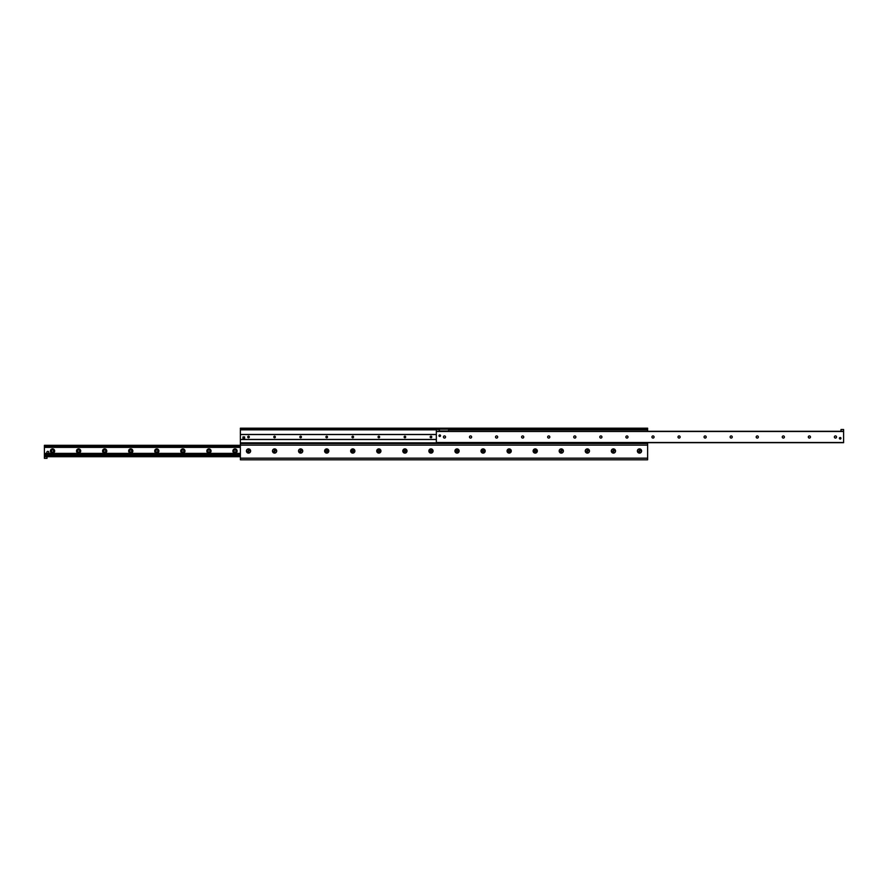 <?xml version="1.0" encoding="UTF-8"?>
<svg xmlns="http://www.w3.org/2000/svg" width="888" height="888" viewBox="0 0 888 888"><rect width="100%" height="100%" fill="white"/><g stroke="black" fill="none" stroke-linecap="round" stroke-linejoin="round"><path stroke-width="1.33" d="M641.602 451.004A2.12 2.12 0 0 1 638.428 452.836A2.12 2.12 0 0 1 638.428 449.173A2.12 2.12 0 0 1 641.602 451.004M615.539 451.004A2.12 2.12 0 0 1 612.365 452.836A2.12 2.12 0 0 1 612.365 449.173A2.12 2.12 0 0 1 615.539 451.004M589.477 451.004A2.12 2.12 0 0 1 586.291 452.836A2.12 2.12 0 0 1 586.291 449.173A2.12 2.12 0 0 1 589.477 451.004M563.403 451.004A2.12 2.12 0 0 1 560.228 452.836A2.12 2.12 0 0 1 560.228 449.173A2.12 2.12 0 0 1 563.403 451.004M537.34 451.004A2.12 2.12 0 0 1 534.165 452.836A2.12 2.12 0 0 1 534.165 449.173A2.12 2.12 0 0 1 537.34 451.004M536.452 451.004A1.221 1.221 0 0 0 534.609 449.95A1.221 1.221 0 0 0 534.609 452.059A1.221 1.221 0 0 0 536.452 451.004M511.277 451.004A2.12 2.12 0 0 1 508.103 452.836A2.12 2.12 0 0 1 508.103 449.173A2.12 2.12 0 0 1 511.277 451.004M510.378 451.004A1.221 1.221 0 0 0 508.547 449.95A1.221 1.221 0 0 0 508.547 452.059A1.221 1.221 0 0 0 510.378 451.004M485.214 451.004A2.12 2.12 0 0 1 482.04 452.836A2.12 2.12 0 0 1 482.04 449.173A2.12 2.12 0 0 1 485.214 451.004M484.315 451.004A1.221 1.221 0 0 0 482.484 449.95A1.221 1.221 0 0 0 482.484 452.059A1.221 1.221 0 0 0 484.315 451.004M459.151 451.004A2.12 2.12 0 0 1 455.977 452.836A2.12 2.12 0 0 1 455.977 449.173A2.12 2.12 0 0 1 459.151 451.004M458.252 451.004A1.221 1.221 0 0 0 456.421 449.95A1.221 1.221 0 0 0 456.421 452.059A1.221 1.221 0 0 0 458.252 451.004M433.089 451.004A2.12 2.12 0 0 1 429.914 452.836A2.12 2.12 0 0 1 429.914 449.173A2.12 2.12 0 0 1 433.089 451.004M432.19 451.004A1.221 1.221 0 0 0 430.358 449.95A1.221 1.221 0 0 0 430.358 452.059A1.221 1.221 0 0 0 432.19 451.004M407.026 451.004A2.12 2.12 0 0 1 403.84 452.836A2.12 2.12 0 0 1 403.84 449.173A2.12 2.12 0 0 1 407.026 451.004M406.127 451.004A1.221 1.221 0 0 0 404.295 449.95A1.221 1.221 0 0 0 404.295 452.059A1.221 1.221 0 0 0 406.127 451.004M380.952 451.004A2.12 2.12 0 0 1 377.777 452.836A2.12 2.12 0 0 1 377.777 449.173A2.12 2.12 0 0 1 380.952 451.004M380.064 451.004A1.221 1.221 0 0 0 378.233 449.95A1.221 1.221 0 0 0 378.233 452.059A1.221 1.221 0 0 0 380.064 451.004M354.889 451.004A2.12 2.12 0 0 1 351.715 452.836A2.12 2.12 0 0 1 351.715 449.173A2.12 2.12 0 0 1 354.889 451.004M354.001 451.004A1.221 1.221 0 0 0 352.159 449.95A1.221 1.221 0 0 0 352.159 452.059A1.221 1.221 0 0 0 354.001 451.004M328.826 451.004A2.12 2.12 0 0 1 325.652 452.836A2.12 2.12 0 0 1 325.652 449.173A2.12 2.12 0 0 1 328.826 451.004M327.927 451.004A1.221 1.221 0 0 0 326.096 449.95A1.221 1.221 0 0 0 326.096 452.059A1.221 1.221 0 0 0 327.927 451.004M302.764 451.004A2.12 2.12 0 0 1 299.589 452.836A2.12 2.12 0 0 1 299.589 449.173A2.12 2.12 0 0 1 302.764 451.004M276.701 451.004A2.12 2.12 0 0 1 273.526 452.836A2.12 2.12 0 0 1 273.526 449.173A2.12 2.12 0 0 1 276.701 451.004M250.638 451.004A2.12 2.12 0 0 1 247.463 452.836A2.12 2.12 0 0 1 247.463 449.173A2.12 2.12 0 0 1 250.638 451.004M646.653 428.194L646.653 429.17L647.63 429.17L647.63 428.194L240.371 428.194L240.371 429.17L241.347 429.17L241.347 428.194M646.653 429.17L241.347 429.17M647.63 459.806L240.371 459.806L240.371 443.512L647.63 443.512L647.63 459.806M647.63 431.291L647.63 428.194M240.371 428.194L240.371 443.512M647.63 442.701L647.63 443.512M237.118 451.004A2.12 2.12 0 0 1 233.933 452.836A2.12 2.12 0 0 1 233.933 449.173A2.12 2.12 0 0 1 237.118 451.004M236.075 451.004A1.077 1.077 0 0 0 234.454 450.072A1.077 1.077 0 0 0 234.454 451.937A1.077 1.077 0 0 0 236.075 451.004M211.044 451.004A2.12 2.12 0 0 1 207.87 452.836A2.12 2.12 0 0 1 207.87 449.173A2.12 2.12 0 0 1 211.044 451.004M210.012 451.004A1.077 1.077 0 0 0 208.391 450.072A1.077 1.077 0 0 0 208.391 451.937A1.077 1.077 0 0 0 210.012 451.004M184.982 451.004A2.12 2.12 0 0 1 181.807 452.836A2.12 2.12 0 0 1 181.807 449.173A2.12 2.12 0 0 1 184.982 451.004M183.938 451.004A1.077 1.077 0 0 0 182.329 450.072A1.077 1.077 0 0 0 182.329 451.937A1.077 1.077 0 0 0 183.938 451.004M158.919 451.004A2.12 2.12 0 0 1 155.744 452.836A2.12 2.12 0 0 1 155.744 449.173A2.12 2.12 0 0 1 158.919 451.004M157.875 451.004A1.077 1.077 0 0 0 156.266 450.072A1.077 1.077 0 0 0 156.266 451.937A1.077 1.077 0 0 0 157.875 451.004M132.856 451.004A2.12 2.12 0 0 1 129.681 452.836A2.12 2.12 0 0 1 129.681 449.173A2.12 2.12 0 0 1 132.856 451.004M131.812 451.004A1.077 1.077 0 0 0 130.203 450.072A1.077 1.077 0 0 0 130.203 451.937A1.077 1.077 0 0 0 131.812 451.004M106.793 451.004A2.12 2.12 0 0 1 103.618 452.836A2.12 2.12 0 0 1 103.618 449.173A2.12 2.12 0 0 1 106.793 451.004M105.75 451.004A1.077 1.077 0 0 0 104.14 450.072A1.077 1.077 0 0 0 104.14 451.937A1.077 1.077 0 0 0 105.75 451.004M80.73 451.004A2.12 2.12 0 0 1 77.556 452.836A2.12 2.12 0 0 1 77.556 449.173A2.12 2.12 0 0 1 80.73 451.004M79.687 451.004A1.077 1.077 0 0 0 78.077 450.072A1.077 1.077 0 0 0 78.077 451.937A1.077 1.077 0 0 0 79.687 451.004M54.668 451.004A2.12 2.12 0 0 1 51.482 452.836A2.12 2.12 0 0 1 51.482 449.173A2.12 2.12 0 0 1 54.668 451.004M53.624 451.004A1.077 1.077 0 0 0 52.004 450.072A1.077 1.077 0 0 0 52.004 451.937A1.077 1.077 0 0 0 53.624 451.004M45.077 455.278L46.331 455.278M44.4 445.299L240.371 445.299L44.4 445.299L44.4 456.71L240.371 456.71L47.009 456.71L47.009 458.33L44.4 458.33L47.009 458.33M240.371 455.3L44.4 455.3L240.371 455.244M44.4 453.535L240.371 453.535M44.4 453.368L240.371 453.368M240.371 446.764L44.4 446.764L240.371 446.708M836.529 436.996A1.077 1.077 0 0 1 834.92 437.928A1.077 1.077 0 0 1 834.92 436.064A1.077 1.077 0 0 1 836.529 436.996M810.466 436.996A1.077 1.077 0 0 1 808.857 437.928A1.077 1.077 0 0 1 808.857 436.064A1.077 1.077 0 0 1 810.466 436.996M784.404 436.996A1.077 1.077 0 0 1 782.783 437.928A1.077 1.077 0 0 1 782.783 436.064A1.077 1.077 0 0 1 784.404 436.996M758.341 436.996A1.077 1.077 0 0 1 756.72 437.928A1.077 1.077 0 0 1 756.72 436.064A1.077 1.077 0 0 1 758.341 436.996M732.267 436.996A1.077 1.077 0 0 1 730.658 437.928A1.077 1.077 0 0 1 730.658 436.064A1.077 1.077 0 0 1 732.267 436.996M706.204 436.996A1.077 1.077 0 0 1 704.595 437.928A1.077 1.077 0 0 1 704.595 436.064A1.077 1.077 0 0 1 706.204 436.996M680.141 436.996A1.077 1.077 0 0 1 678.532 437.928A1.077 1.077 0 0 1 678.532 436.064A1.077 1.077 0 0 1 680.141 436.996M654.079 436.996A1.077 1.077 0 0 1 652.469 437.928A1.077 1.077 0 0 1 652.469 436.064A1.077 1.077 0 0 1 654.079 436.996M628.016 436.996A1.077 1.077 0 0 1 626.406 437.928A1.077 1.077 0 0 1 626.406 436.064A1.077 1.077 0 0 1 628.016 436.996M601.953 436.996A1.077 1.077 0 0 1 600.332 437.928A1.077 1.077 0 0 1 600.332 436.064A1.077 1.077 0 0 1 601.953 436.996M575.89 436.996A1.077 1.077 0 0 1 574.27 437.928A1.077 1.077 0 0 1 574.27 436.064A1.077 1.077 0 0 1 575.89 436.996M549.816 436.996A1.077 1.077 0 0 1 548.207 437.928A1.077 1.077 0 0 1 548.207 436.064A1.077 1.077 0 0 1 549.816 436.996M523.754 436.996A1.077 1.077 0 0 1 522.144 437.928A1.077 1.077 0 0 1 522.144 436.064A1.077 1.077 0 0 1 523.754 436.996M497.691 436.996A1.077 1.077 0 0 1 496.081 437.928A1.077 1.077 0 0 1 496.081 436.064A1.077 1.077 0 0 1 497.691 436.996M471.628 436.996A1.077 1.077 0 0 1 470.018 437.928A1.077 1.077 0 0 1 470.018 436.064A1.077 1.077 0 0 1 471.628 436.996M445.565 436.996A1.077 1.077 0 0 1 443.956 437.928A1.077 1.077 0 0 1 443.956 436.064A1.077 1.077 0 0 1 445.565 436.996M840.958 438.295A0.777 0.777 0 0 1 839.793 438.972A0.777 0.777 0 0 1 839.793 437.618A0.777 0.777 0 0 1 840.958 438.295M440.548 435.697A0.777 0.777 0 0 1 439.371 436.374A0.777 0.777 0 0 1 439.371 435.02A0.777 0.777 0 0 1 440.548 435.697M843.6 442.701L843.6 431.291L840.992 431.291L840.992 429.503L843.6 429.503L843.6 431.291L436.341 431.291L436.341 442.701L843.6 442.701M536.03 451.004A0.799 0.799 0 0 0 534.82 450.316A0.799 0.799 0 0 0 534.82 451.703A0.799 0.799 0 0 0 536.03 451.004M509.967 451.004A0.799 0.799 0 0 0 508.757 450.316A0.799 0.799 0 0 0 508.757 451.703A0.799 0.799 0 0 0 509.967 451.004M483.893 451.004A0.799 0.799 0 0 0 482.695 450.316A0.799 0.799 0 0 0 482.695 451.703A0.799 0.799 0 0 0 483.893 451.004M457.831 451.004A0.799 0.799 0 0 0 456.632 450.316A0.799 0.799 0 0 0 456.632 451.703A0.799 0.799 0 0 0 457.831 451.004M431.768 451.004A0.799 0.799 0 0 0 430.569 450.316A0.799 0.799 0 0 0 430.569 451.703A0.799 0.799 0 0 0 431.768 451.004M405.705 451.004A0.799 0.799 0 0 0 404.506 450.316A0.799 0.799 0 0 0 404.506 451.703A0.799 0.799 0 0 0 405.705 451.004M379.642 451.004A0.799 0.799 0 0 0 378.443 450.316A0.799 0.799 0 0 0 378.443 451.703A0.799 0.799 0 0 0 379.642 451.004M353.579 451.004A0.799 0.799 0 0 0 352.37 450.316A0.799 0.799 0 0 0 352.37 451.703A0.799 0.799 0 0 0 353.579 451.004M327.517 451.004A0.799 0.799 0 0 0 326.307 450.316A0.799 0.799 0 0 0 326.307 451.703A0.799 0.799 0 0 0 327.517 451.004M431.768 436.996A0.799 0.799 0 0 1 430.569 437.684A0.799 0.799 0 0 1 430.569 436.297A0.799 0.799 0 0 1 431.768 436.996M405.705 436.996A0.799 0.799 0 0 1 404.506 437.684A0.799 0.799 0 0 1 404.506 436.297A0.799 0.799 0 0 1 405.705 436.996M379.642 436.996A0.799 0.799 0 0 1 378.443 437.684A0.799 0.799 0 0 1 378.443 436.297A0.799 0.799 0 0 1 379.642 436.996M353.579 436.996A0.799 0.799 0 0 1 352.37 437.684A0.799 0.799 0 0 1 352.37 436.297A0.799 0.799 0 0 1 353.579 436.996M327.517 436.996A0.799 0.799 0 0 1 326.307 437.684A0.799 0.799 0 0 1 326.307 436.297A0.799 0.799 0 0 1 327.517 436.996M301.443 436.996A0.799 0.799 0 0 1 300.244 437.684A0.799 0.799 0 0 1 300.244 436.297A0.799 0.799 0 0 1 301.443 436.996M275.38 436.996A0.799 0.799 0 0 1 274.181 437.684A0.799 0.799 0 0 1 274.181 436.297A0.799 0.799 0 0 1 275.38 436.996M249.317 436.996A0.799 0.799 0 0 1 248.118 437.684A0.799 0.799 0 0 1 248.118 436.297A0.799 0.799 0 0 1 249.317 436.996M243.789 436.918A0.81 0.81 0 0 1 244.611 437.729M436.341 434.465L240.371 434.465M240.371 439.516L436.341 439.516M44.4 456.71L44.4 458.33M438.95 429.503L436.341 429.503L436.341 431.291L438.95 431.291L439.438 429.481M439.438 429.17L439.438 430.969L448.562 430.969L448.562 429.17M448.562 430.946L448.562 429.481M48.796 452.303A0.977 0.977 0 0 1 47.33 453.158A0.977 0.977 0 0 1 47.33 451.459A0.977 0.977 0 0 1 48.796 452.303M244.611 436.918L244.611 438.539L242.979 438.539L242.979 436.918L244.611 436.918M300.644 451.759L299.989 451.382L300.644 450.249L301.298 450.627L300.644 451.759M302.597 451.004A1.954 1.954 0 0 1 299.667 452.702A1.954 1.954 0 0 1 299.667 449.317A1.954 1.954 0 0 1 302.597 451.004M274.581 451.759L273.926 451.382L274.581 450.249L275.236 450.627L274.581 451.759M276.534 451.004A1.954 1.954 0 0 1 273.604 452.702A1.954 1.954 0 0 1 273.604 449.317A1.954 1.954 0 0 1 276.534 451.004M248.518 451.759L247.863 451.382L248.518 450.249L249.173 450.627L248.518 451.759M250.472 451.004A1.954 1.954 0 0 1 247.541 452.702A1.954 1.954 0 0 1 247.541 449.317A1.954 1.954 0 0 1 250.472 451.004M639.482 451.759L638.827 451.382L639.482 450.249L640.137 450.627L639.482 451.759M641.436 451.004A1.954 1.954 0 0 1 638.505 452.702A1.954 1.954 0 0 1 638.505 449.317A1.954 1.954 0 0 1 641.436 451.004M613.419 451.759L612.764 451.382L613.419 450.249L614.074 450.627L613.419 451.759M615.373 451.004A1.954 1.954 0 0 1 612.443 452.702A1.954 1.954 0 0 1 612.443 449.317A1.954 1.954 0 0 1 615.373 451.004M587.356 451.759L586.702 451.382L587.356 450.249L588.011 450.627L587.356 451.759M589.31 451.004A1.954 1.954 0 0 1 586.38 452.702A1.954 1.954 0 0 1 586.38 449.317A1.954 1.954 0 0 1 589.31 451.004M561.294 451.759L560.639 451.382L561.294 450.249L561.938 450.627L561.294 451.759M563.247 451.004A1.954 1.954 0 0 1 560.317 452.702A1.954 1.954 0 0 1 560.317 449.317A1.954 1.954 0 0 1 563.247 451.004M240.371 458.175L647.63 458.175M647.63 429.825L449.051 429.825M436.341 429.825L240.371 429.825M240.371 442.857L647.63 442.857M647.63 445.143L240.371 445.143M44.4 454.623L240.371 454.623M44.4 456.377L240.371 456.377M44.4 455.555L240.371 455.555M44.4 447.386L240.371 447.386M44.4 446.453L240.371 446.453M44.4 445.632L240.371 445.632M436.341 442.49L843.6 442.49M436.341 431.501L843.6 431.501M240.371 434.554L436.341 434.554M436.341 439.438L240.371 439.438"/></g></svg>
